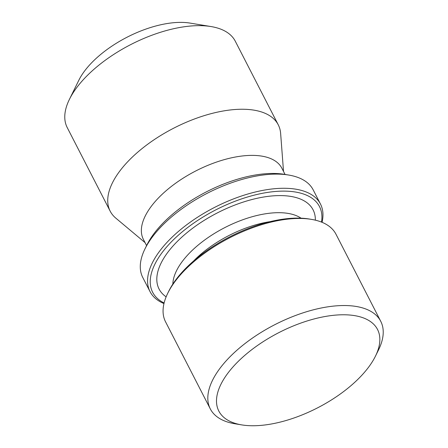 <?xml version="1.0" encoding="UTF-8"?>
<svg xmlns="http://www.w3.org/2000/svg" width="448" height="448" viewBox="0 0 448 448"><rect width="100%" height="100%" fill="white"/><g stroke="black" fill="none" stroke-linecap="round" stroke-linejoin="round"><path stroke-width="0.67" d="M311.394 219.369L309.294 219.022A93.783 44.458 152.8 0 0 299.69 218.142A93.783 44.458 152.8 0 0 168.722 291.267L167.782 293.177A95.81 45.422 -27.2 0 1 301.582 218.473A95.81 45.422 -27.2 0 1 311.394 219.369A95.81 45.422 -27.2 0 1 335.983 234.231L380.738 321.317A95.81 45.422 152.8 0 0 346.338 305.558A95.81 45.422 152.8 0 0 246.299 342.558A95.81 45.422 152.8 0 0 210.308 408.906A95.81 45.422 152.8 0 0 234.898 423.763L241.707 424.889A89.23 42.302 -27.2 0 1 235.206 364.51A89.23 42.302 -27.2 0 1 345.498 314.798A89.23 42.302 -27.2 0 1 375.458 356.149A89.23 42.302 -27.2 0 1 241.707 424.889M164.108 302.982A93.783 44.458 -27.2 0 1 176.641 236.746A93.783 44.458 -27.2 0 1 285.818 191.145A93.783 44.458 -27.2 0 1 321.513 222.09M210.308 408.906L165.553 321.821A95.81 45.422 -27.2 0 1 167.782 293.177M375.458 356.149L378.51 349.961A95.81 45.422 152.8 0 0 380.738 321.317M322.062 222.314A95.81 45.422 152.8 0 0 320.477 204.058A95.81 45.422 152.8 0 0 286.076 188.3A95.81 45.422 152.8 0 0 186.032 225.299A95.81 45.422 152.8 0 0 150.046 291.642A95.81 45.422 152.8 0 0 163.968 303.565M150.046 291.642L142.766 277.48A95.81 45.422 -27.2 0 1 144.995 248.836A95.81 45.422 -27.2 0 1 278.796 174.132A95.81 45.422 -27.2 0 1 288.607 175.028A95.81 45.422 -27.2 0 1 313.197 189.89L320.477 204.058M288.607 175.028L284.407 174.334A91.75 43.501 152.8 0 0 275.01 173.477A91.75 43.501 152.8 0 0 146.877 245.017L144.995 248.836M146.586 245.605L143.382 239.372A77.846 36.904 -27.2 0 1 172.62 185.466A77.846 36.904 -27.2 0 1 253.904 155.406A77.846 36.904 -27.2 0 1 281.854 168.207L285.057 174.44M145.051 242.62L115.836 218.154A94.478 44.789 -27.2 0 1 110.191 211.187A94.478 44.789 -27.2 0 1 145.678 145.757A94.478 44.789 -27.2 0 1 244.334 109.273A94.478 44.789 -27.2 0 1 278.253 124.813A94.478 44.789 -27.2 0 1 280.638 133.459L283.522 171.455M278.253 124.813L235.29 41.216A94.478 44.789 152.8 0 0 211.047 26.561A94.478 44.789 152.8 0 0 201.37 25.676A94.478 44.789 152.8 0 0 69.423 99.344A94.478 44.789 152.8 0 0 67.228 127.59L110.191 211.187M69.423 99.344L78.831 80.254A74.2 35.179 -27.2 0 1 182.454 22.4A74.2 35.179 -27.2 0 1 190.053 23.094L211.047 26.561M270.155 221.637A74.424 35.286 152.8 0 0 193.631 260.96M172.85 284.077A74.424 35.286 -27.2 0 1 185.444 257.522A74.424 35.286 -27.2 0 1 301.05 218.193M315.342 220.164A86.593 41.054 152.8 0 0 217.314 212.923A86.593 41.054 152.8 0 0 166.13 296.845"/></g></svg>
